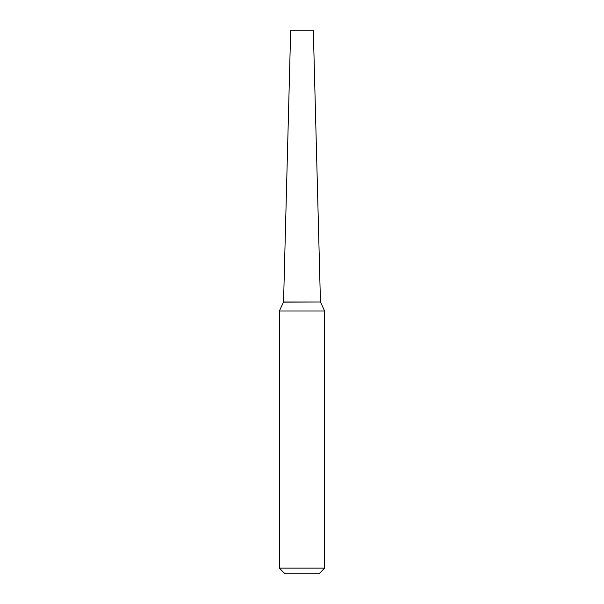 <?xml version="1.0" encoding="UTF-8"?>
<svg xmlns="http://www.w3.org/2000/svg" width="604" height="604" viewBox="0 0 604 604"><rect width="100%" height="100%" fill="white"/><g stroke="black" fill="none" stroke-linecap="round" stroke-linejoin="round"><path stroke-width="0.91" d="M313.325 30.2L290.675 30.2L283.555 302L320.445 302L313.325 30.2M320.354 302L283.48 302.166L279.35 311.022L279.35 568.138L324.65 568.138L324.65 311.022L279.35 311.022M324.65 568.138L318.988 573.8L285.012 573.8L279.35 568.138M320.52 302.166L324.65 311.022"/></g></svg>

